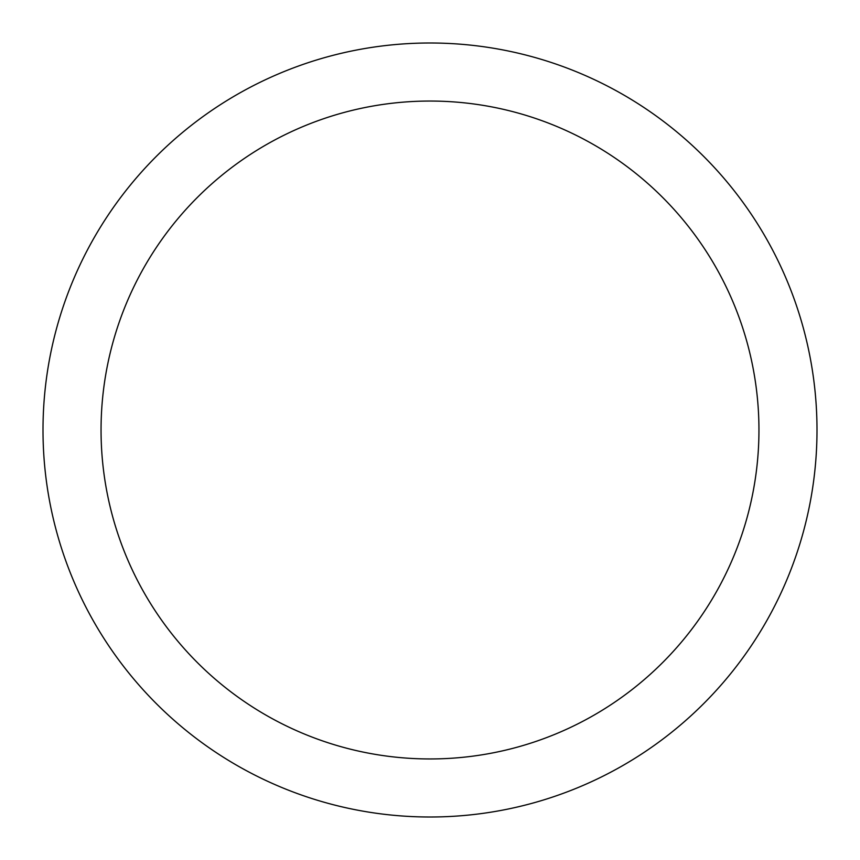 <?xml version="1.0" encoding="UTF-8"?>
<svg xmlns="http://www.w3.org/2000/svg" width="860" height="860" viewBox="0 0 860 860"><rect width="100%" height="100%" fill="white"/><g stroke="black" fill="none" stroke-linecap="round" stroke-linejoin="round"><path stroke-width="1.29" d="M758.95 430A328.95 328.95 0 0 0 430 101.05A328.95 328.95 0 0 0 101.05 430A328.95 328.95 0 0 0 430 758.95A328.95 328.95 0 0 0 758.95 430M817 430A387 387 0 0 0 430 43A387 387 0 0 0 43 430A387 387 0 0 0 430 817A387 387 0 0 0 817 430"/></g></svg>
